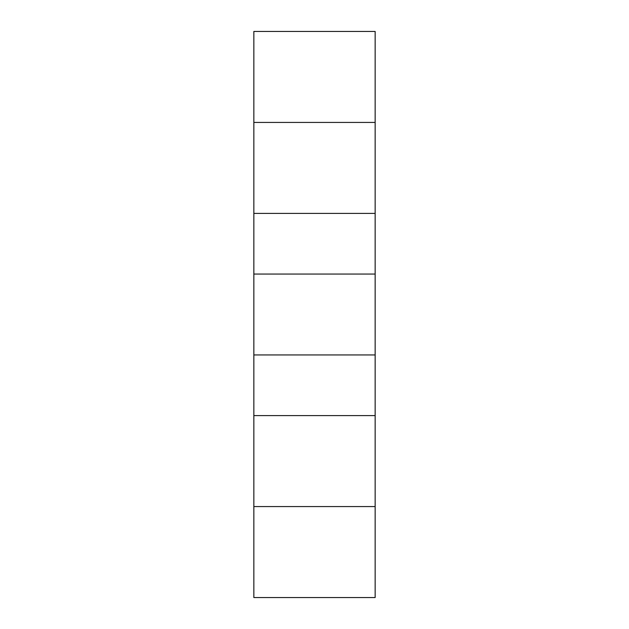 <?xml version="1.0" encoding="UTF-8"?>
<svg xmlns="http://www.w3.org/2000/svg" width="629" height="629" viewBox="0 0 629 629"><rect width="100%" height="100%" fill="white"/><g stroke="black" fill="none" stroke-linecap="round" stroke-linejoin="round"><path stroke-width="0.94" d="M253.849 274.063L253.849 31.45L375.151 31.45L375.151 274.063L253.849 274.063L253.849 354.937L375.151 354.937L375.151 274.063M375.151 354.937L375.151 597.55L253.849 597.55L253.849 354.937M375.151 415.588L253.849 415.588M253.849 213.412L375.151 213.412M253.849 122.427L375.151 122.427M375.151 506.573L253.849 506.573"/></g></svg>
